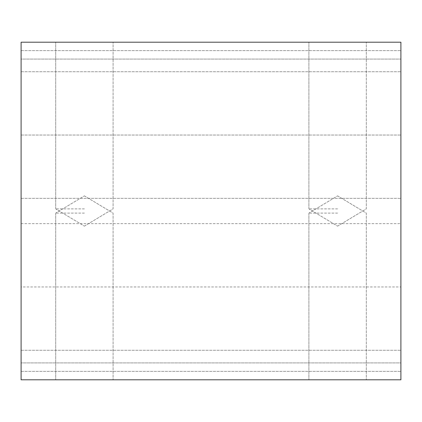 <?xml version="1.0" encoding="UTF-8"?>
<svg xmlns="http://www.w3.org/2000/svg" width="422" height="422" viewBox="0 0 422 422"><rect width="100%" height="100%" fill="white"/><g stroke="black" fill="none" stroke-linecap="round" stroke-linejoin="round"><path stroke-width="0.32" stroke-dasharray="2.11 1.58" d="M84.4 379.8L55.704 379.8L84.4 379.8M84.4 213.11L55.704 213.11L84.4 213.11M337.6 379.8L308.904 379.8L337.6 379.8M337.6 213.11L308.904 213.11L337.6 213.11M84.4 42.2L55.704 42.2L84.4 42.2M84.4 208.89L55.704 208.89L84.4 208.89M337.6 42.2L308.904 42.2L337.6 42.2M337.6 208.89L308.904 208.89L337.6 208.89M21.1 223.66L400.9 223.66L400.9 350.26L400.9 71.74L400.9 223.66L21.1 223.66L21.1 350.26L21.1 223.66M21.1 135.04L400.9 135.04L21.1 135.04L21.1 71.74L21.1 135.04M400.9 286.96L400.9 350.26L400.9 286.96L21.1 286.96L21.1 350.26L21.1 286.96L400.9 286.96M400.9 42.2L400.9 379.8L400.9 371.36L400.9 379.8L21.1 379.8L21.1 362.92L21.1 379.8L400.9 379.8L21.1 379.8L21.1 42.2L21.1 50.64L21.1 42.2L400.9 42.2M400.9 362.92L400.9 371.36L400.9 362.92L21.1 362.92L400.9 362.92M21.1 59.08L21.1 50.64L21.1 59.08L400.9 59.08L21.1 59.08M21.1 198.34L400.9 198.34L21.1 198.34M21.1 371.36L400.9 371.36L21.1 371.36M21.1 50.64L400.9 50.64L21.1 50.64M55.704 213.11L55.704 379.8L55.704 213.11L84.4 195.866L55.704 213.11M308.904 213.11L308.904 379.8L308.904 213.11L337.6 195.866L308.904 213.11M55.704 208.89L55.704 42.2L55.704 208.89L84.4 226.134L55.704 208.89M308.904 208.89L308.904 42.2L308.904 208.89L337.6 226.134L308.904 208.89M21.1 71.74L400.9 71.74L21.1 71.74M21.1 350.26L400.9 350.26L21.1 350.26M337.6 226.134L366.296 208.89L366.296 42.2L366.296 208.89L337.6 226.134M84.4 226.134L113.096 208.89L113.096 42.2L113.096 208.89L84.4 226.134M337.6 195.866L366.296 213.11L366.296 379.8L366.296 213.11L337.6 195.866M84.4 195.866L113.096 213.11L113.096 379.8L113.096 213.11L84.4 195.866"/><path stroke-width="0.63" d="M400.9 42.2L400.9 379.8L21.1 379.8L21.1 42.2L400.9 42.2"/></g></svg>
